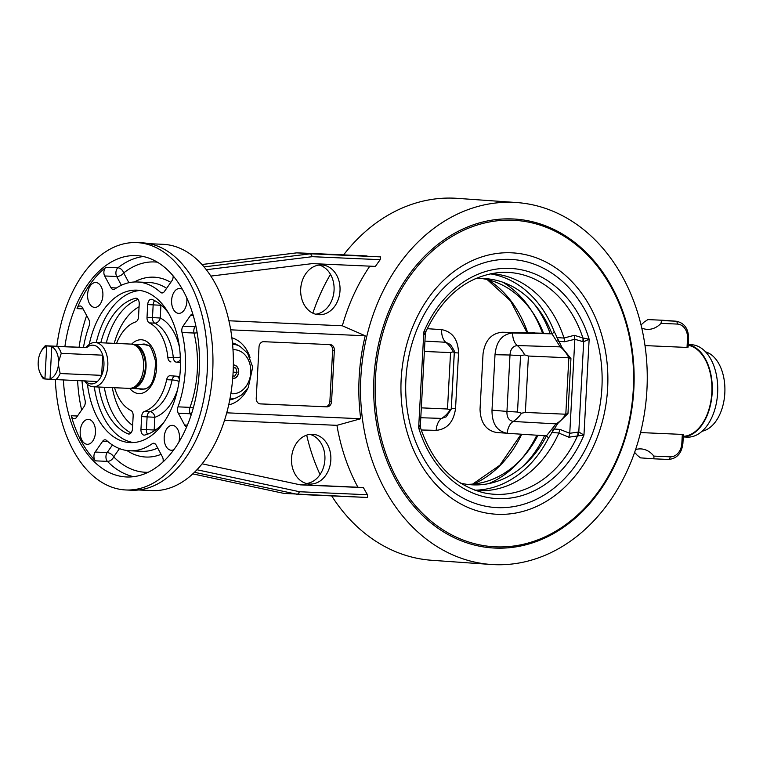 <?xml version="1.0" encoding="UTF-8"?>
<svg xmlns="http://www.w3.org/2000/svg" width="763" height="763" viewBox="0 0 763 763"><rect width="100%" height="100%" fill="white"/><g stroke="black" fill="none" stroke-linecap="round" stroke-linejoin="round"><path stroke-width="1.14" d="M494.987 548.072A164.818 130.053 94 0 0 633.843 389.244A164.818 130.053 94 0 0 512.812 218.952A164.818 130.053 94 0 0 373.956 377.78A164.818 130.053 94 0 0 494.987 548.072M583.228 338.114A8.307 5.541 90.6 0 1 583.685 341.729L589.15 339.268L582.903 337.961A8.307 5.446 -73.4 0 1 582.818 341.595L583.685 341.729L578.793 432.02L569.751 433.289L559.966 429.416L558.859 433.06L568.797 437.199L583.962 435.053L578.793 432.02A8.307 5.532 -83.1 0 1 577.944 435.568M419.927 425.01L418.649 427.757L420.384 428.615M425.659 331.161L423.827 331.981L424.819 334.719M558.859 433.06A108.708 85.78 -86 0 1 476.703 490.571A108.708 85.78 -86 0 1 475.683 490.495M474.996 278.791A103.31 81.527 -86 0 1 551.992 333.832L560.214 346.869A41.545 25.513 92.5 0 1 568.855 357.818L570.943 358.629L567.968 413.546L565.803 414.223A41.545 25.513 92.5 0 1 556.046 423.875A5.541 4.082 60.6 0 0 557.772 423.475L548.215 438.544A108.708 85.78 -86 0 1 474.824 490.189M491.029 273.631A108.708 85.78 -86 0 1 492.049 273.698A108.708 85.78 -86 0 1 564.01 338.009L564.715 341.738L574.844 339.287L582.818 341.595M577.925 432.039A8.307 5.475 -99.2 0 1 577.61 435.683A111.15 87.707 -86 0 1 484 492.841C454.281 485.421 433.193 463.98 420.737 428.501L420.365 425.62L425.315 334.213L425.992 331.371C443.112 295.558 467.643 275.929 499.593 272.477A111.15 87.707 -86 0 1 582.903 337.961L574.31 335.31L564.01 338.009M574.31 335.31L574.844 339.287L569.761 433.26M569.751 433.289L568.797 437.199M490.132 273.812A108.708 85.78 -86 0 1 554.033 331.199L561.997 347.489L570.943 358.629M507.223 433.289A13.848 8.774 93.3 0 1 513.203 421.453L556.046 423.875L546.47 435.845L507.223 433.289C496.99 431.324 491.916 423.618 492.001 410.151L495.006 354.7C496.351 341.309 502.235 334.06 512.66 332.973L551.992 333.832A6.924 2.184 -21.2 0 0 554.033 331.199M421.224 429.989L436.178 430.351C447.137 429.283 453.594 422.044 455.54 408.625L458.553 352.992C458.067 339.478 452.43 331.686 441.634 329.635L427.223 328.691M548.215 438.544A6.924 2.022 27.2 0 0 546.47 435.845A103.31 81.527 -86 0 1 460.537 483.122M492.001 410.151L506.947 411.419L509.999 355.014C510.39 349.235 512.831 346.078 517.314 345.553L560.214 346.869A5.541 4.034 -53.1 0 1 561.997 347.48M521.52 413.203A41.545 25.513 92.5 0 1 513.203 421.453C508.807 420.547 506.718 417.208 506.947 411.419A41.545 0.534 -176.9 0 0 517.495 412.039L521.52 413.203L525.364 412.44L528.416 356.035L524.677 354.9L520.557 355.634L517.495 412.039M495.006 354.7L509.999 355.014A41.545 0.534 3.1 0 0 520.557 355.634M512.66 332.973A13.848 8.774 -88.3 0 0 517.314 345.553A41.545 25.513 92.5 0 1 524.677 354.9M421.329 407.852L447.49 409.006L450.113 410.055L451.219 409.111L454.271 352.706A41.545 0.534 3.1 0 0 454.319 352.687L451.267 409.092L446.183 416.836L441.643 418.401A13.848 8.183 -88.3 0 0 436.178 430.351M450.113 410.055A41.545 25.513 -87.5 0 1 441.643 418.401L420.794 417.733M424.381 351.447L450.542 352.601L447.49 409.006M454.271 352.706L453.27 351.753L450.542 352.601M424.943 341.09L445.764 342.272L450.38 344.504M451.295 408.587A13.848 0.582 -176.5 0 1 455.54 408.625M450.389 344.514C454.138 350.15 455.454 352.868 454.319 352.687L458.553 352.992M453.27 351.753A41.545 25.513 -87.5 0 0 445.764 342.272A13.848 8.183 93.5 0 1 441.634 329.635M525.364 412.44L565.803 414.223L568.855 357.818L528.416 356.035M551.573 429.645L553.165 430.513M567.968 413.546L557.772 423.475M556.399 340.498L558.087 339.697M494.09 564.649A181.413 143.148 -86 0 1 491.095 564.477A181.413 143.148 -86 0 1 361.099 373.412A181.413 143.148 -86 0 1 516.704 202.548A181.413 143.148 -86 0 1 646.814 391.724A181.413 143.148 -86 0 1 494.09 564.649M516.704 202.548L457.295 198.351A181.413 143.148 94 0 0 343.617 254.89M330.484 274.337A181.413 143.148 94 0 0 312.849 313.173M306.688 435.12A181.413 143.148 94 0 0 320.04 474.538M331.676 495.893A181.413 143.148 94 0 0 431.696 560.28L491.095 564.477M369.797 266.153A181.413 143.148 94 0 0 342.339 325.782L365.21 335.768A181.413 143.148 94 0 0 360.718 418.734L336.941 425.334A181.413 143.148 94 0 0 357.914 487.242L363.426 487.633A181.413 143.148 94 0 0 367.48 494.748L367.537 497.476L284.008 493.423L192.762 473.871L284.008 493.423M296.645 252.877L380.565 256.883L380.212 259.678A181.413 143.148 94 0 0 375.406 266.401L312.296 263.616L210.874 276.082M363.426 487.633L300.317 484.848L202.09 463.809M357.914 487.242L299.449 484.667M336.941 425.334L224.494 420.375M309.835 484.057A24.931 19.666 -86 0 1 309.425 484.028A24.931 19.666 -86 0 1 291.561 457.781A24.931 19.666 -86 0 1 312.944 434.3A24.931 19.666 -86 0 1 330.818 460.289A24.931 19.666 -86 0 1 309.835 484.057M306.468 483.532A24.931 19.666 94 0 0 324.866 460.137A24.931 19.666 94 0 0 309.95 434.376M315.644 314.213A24.931 19.666 94 0 0 334.032 290.808A24.931 19.666 94 0 0 319.125 265.047M138.561 489.98L152.123 490.58A123.253 75.699 -87.5 0 0 233.135 371.781A123.253 75.699 -87.5 0 0 164.226 244.379A123.253 75.699 -87.5 0 0 162.986 244.313L149.424 243.712M125.895 489.97L131.36 490.218A123.806 76.033 -87.5 0 0 212.724 370.885A123.806 76.033 -87.5 0 0 143.511 242.911A123.806 76.033 -87.5 0 0 142.271 242.844L136.806 242.605A123.806 76.033 92.5 0 1 138.046 242.672A123.806 76.033 92.5 0 1 207.269 370.646A123.806 76.033 92.5 0 1 125.895 489.97A123.806 76.033 92.5 0 1 55.346 379.65M56.824 346.268A123.806 76.033 92.5 0 1 136.806 242.605M64.893 346.631A110.788 68.041 92.5 0 1 99.686 270.636A110.788 68.041 92.5 0 1 136.234 255.605A110.788 68.041 92.5 0 1 169.462 271.828A110.788 68.041 92.5 0 1 195.767 397.733A110.788 68.041 92.5 0 1 126.467 476.97A110.788 68.041 92.5 0 1 63.424 380.022M228.938 320.775L342.339 325.782M321.7 264.952A24.931 19.666 -86 0 1 322.11 264.971A24.931 19.666 -86 0 1 339.974 291.228A24.931 19.666 -86 0 1 318.591 314.709A24.931 19.666 -86 0 1 300.717 288.71A24.931 19.666 -86 0 1 321.7 264.952M230.712 329.835L365.21 335.768M226.725 412.821L360.718 418.734M687.558 346.631L687.034 347.442L645.021 345.591M640.529 432.564L682.322 434.414L682.761 435.168M688.216 345.277A45.704 28.069 92.5 0 1 711.946 388.625A45.704 28.069 92.5 0 1 688.226 435.415A45.704 28.069 92.5 0 1 683.286 436.322M688.245 344.723A46.257 28.403 92.5 0 1 712.175 392.668A46.257 28.403 92.5 0 1 683.257 436.875M688.255 344.561L691.326 344.695A46.257 28.403 92.5 0 1 691.793 344.723A46.257 28.403 92.5 0 1 717.649 392.535A46.257 28.403 92.5 0 1 687.253 437.113L683.257 436.941M635.569 449.579A24.931 19.666 -86 0 1 641.254 448.93A24.931 19.666 -86 0 1 653.815 456.093L653.996 458.83L640.424 457.867L636.838 454.891A24.931 19.666 94 0 0 634.597 452.411M641.797 328.09A24.931 19.666 94 0 0 646.91 329.339A24.931 19.666 94 0 0 661.006 323.35L677.353 324.075A13.848 10.93 -86 0 1 687.52 338.381L687.034 347.442M182.433 289.368A12.466 7.659 -87.5 0 0 179.791 288.462A12.466 7.659 -87.5 0 0 171.608 300.479A12.466 7.659 -87.5 0 0 178.571 313.355A12.466 7.659 -87.5 0 0 178.695 313.364A12.466 7.659 -87.5 0 0 186.754 297.856M178.914 442.063A12.466 7.659 -87.5 0 0 172.381 425.344A12.466 7.659 -87.5 0 0 164.188 437.361A12.466 7.659 -87.5 0 0 171.16 450.237A12.466 7.659 -87.5 0 0 171.284 450.246A12.466 7.659 -87.5 0 0 173.878 449.645M87.154 444.295A12.466 7.659 -87.5 0 0 87.278 444.304A12.466 7.659 -87.5 0 0 95.47 432.192A12.466 7.659 -87.5 0 0 88.374 419.402A12.466 7.659 -87.5 0 0 80.182 431.41A12.466 7.659 -87.5 0 0 87.154 444.295M94.564 307.413A12.466 7.659 -87.5 0 0 94.688 307.422A12.466 7.659 -87.5 0 0 102.891 295.31A12.466 7.659 -87.5 0 0 95.795 282.52A12.466 7.659 -87.5 0 0 87.602 294.528A12.466 7.659 -87.5 0 0 94.564 307.413M259.754 403.837L326.907 406.851L260.126 403.894M325.21 406.727A5.541 4.368 94 0 0 329.883 401.386L332.649 350.227L334.347 350.351A5.541 4.368 94 0 0 330.369 344.628A5.541 4.368 94 0 0 330.274 344.628L263.674 341.69A5.541 4.368 94 0 0 259.01 347.022L256.234 398.181A5.541 4.368 94 0 0 260.212 403.904A5.541 4.368 94 0 0 260.307 403.904M334.347 350.351L331.571 401.51L329.883 401.386M326.907 406.851A5.541 4.368 94 0 0 331.571 401.51M332.649 350.227A5.541 4.368 94 0 0 329.139 344.571M233.354 364.962A6.81 5.37 -86 0 1 233.726 364.962A6.81 5.37 -86 0 1 233.831 364.972A6.81 5.37 -86 0 1 238.714 372.134A6.81 5.37 -86 0 1 232.877 378.553A6.81 5.37 -86 0 1 232.686 378.534M297.017 252.83L366.984 255.92M206.344 269.711L312.315 256.683L310.617 253.793L297.045 252.83L201.995 264.523M367.48 494.748L299.582 491.744L297.618 494.386M682.322 434.414L681.826 443.475L682.895 443.503C681.674 453.422 676.819 458.744 668.34 459.46A2.766 1.698 -87.5 0 1 668.312 459.46L653.996 458.83M687.52 338.381L688.588 338.41C688.464 328.576 684.297 322.835 676.075 321.204A16.614 13.114 94 0 0 675.799 321.185L661.483 320.555L661.006 323.35M661.483 320.555L675.799 321.185A2.766 1.698 92.5 0 1 677.353 324.075M641.015 324.8A24.931 19.666 -86 0 0 644.029 322.148L647.882 319.592L662.198 320.231A2.766 1.698 -87.5 0 0 662.17 320.222L662.503 320.241A16.614 13.114 -86 0 1 662.77 320.269M173.134 275.872A5.541 3.405 -87.5 0 1 171.933 280.727L164.407 291.504A5.541 3.405 -87.5 0 1 161.975 292.963A5.541 3.405 -87.5 0 1 160.449 292.286A84.474 51.884 -87.5 0 0 137.264 281.986A84.474 51.884 -87.5 0 0 114.822 289.053A5.541 3.405 -87.5 0 1 113.353 289.52A5.541 3.405 -87.5 0 1 110.988 287.727L104.674 275.968L116.691 276.502L121.384 285.257M83.463 347.451A84.474 51.884 -87.5 0 1 89.09 325.925A5.541 3.405 -87.5 0 0 88.785 319.525L82.48 307.766A5.541 3.405 -87.5 0 0 80.105 305.973A5.541 3.405 -87.5 0 0 77.044 308.624A110.788 68.041 92.5 0 1 105.904 267.269A5.541 3.405 -87.5 0 0 104.674 275.968M81.994 380.842A84.474 51.884 -87.5 0 0 85.055 400.27A5.541 3.405 -87.5 0 1 84.073 406.574L76.538 417.351A5.541 3.405 -87.5 0 1 74.106 418.811A5.541 3.405 -87.5 0 1 71.236 415.74A110.788 68.041 92.5 0 0 95.423 460.842L107.44 461.377A110.788 68.041 -87.5 0 0 133.592 476.675M112.447 444.991L107.154 452.573L95.146 452.039A5.541 3.405 -87.5 0 0 95.423 460.842M95.146 452.039L102.671 441.262L107.755 441.481M163.044 461.92A5.541 3.405 -87.5 0 0 162.395 456.799L156.091 445.039A5.541 3.405 -87.5 0 0 153.725 443.246A5.541 3.405 -87.5 0 0 152.247 443.713A84.474 51.884 -87.5 0 1 129.815 450.78A84.474 51.884 -87.5 0 1 106.62 440.48A5.541 3.405 -87.5 0 0 105.103 439.803A5.541 3.405 -87.5 0 0 102.671 441.262M187.412 425.125L184.598 425.001A5.541 3.405 -87.5 0 0 186.725 426.765M184.598 425.001L178.294 413.241L190.302 413.765L191.084 415.225M195.795 325.61L195.013 326.726A5.541 3.405 -87.5 0 0 194.021 333.03A84.474 51.884 92.5 0 1 189.997 407.375L177.989 406.841A5.541 3.405 -87.5 0 0 178.294 413.241M177.989 406.841A84.474 51.884 -87.5 0 0 182.014 332.496L194.021 333.03A5.541 1.86 -13.6 0 0 197.15 332.725M196.062 326.869A5.541 3.138 -145.1 0 0 195.013 326.726L183.006 326.192A5.541 3.405 -87.5 0 0 182.014 332.496M183.006 326.192L190.531 315.415L193.258 315.529M192.791 313.955A5.541 3.405 -87.5 0 0 190.531 315.415M89.233 344.428A76.31 46.867 92.5 0 1 136.901 290.15A76.31 46.867 92.5 0 1 180.354 368.453A76.31 46.867 92.5 0 1 130.177 442.616A76.31 46.867 92.5 0 1 129.414 442.569A76.31 46.867 92.5 0 1 87.468 384.352M133.458 442.569A76.31 46.867 92.5 0 1 94.307 386.831M96.262 342.558A76.31 46.867 92.5 0 1 140.163 290.484M178.857 362.473L176.377 362.158A5.541 3.405 -87.5 0 1 173.306 357.733L167.85 357.494A45.704 28.069 -87.5 0 0 149.3 322.892L154.755 323.14A45.704 28.069 92.5 0 1 173.306 357.733A5.541 0.992 174.4 0 0 180.335 357.027M154.641 300.651A5.541 3.405 -87.5 0 0 153.172 304.838L152.476 317.589L147.021 317.351A5.541 3.405 -87.5 0 0 149.3 322.892M147.021 317.351L147.707 304.599L160.926 305.267A63.701 39.123 92.5 0 1 161.832 305.658M168.747 313.45A69.242 42.528 92.5 0 0 152.066 299.458A5.541 3.405 -87.5 0 0 151.351 299.306A5.541 3.405 -87.5 0 0 147.707 304.599M178.742 362.463A5.541 3.405 -87.5 0 0 178.8 362.473A5.541 3.405 -87.5 0 0 180.469 361.853M167.85 357.494A5.541 3.405 -87.5 0 0 170.922 361.91M100.811 342.759A69.242 42.528 92.5 0 1 135.461 298.285A5.541 3.405 -87.5 0 1 136.072 298.219A5.541 3.405 -87.5 0 1 139.219 303.998L138.532 316.75A5.541 3.405 -87.5 0 1 135.671 321.929A45.704 28.069 -87.5 0 0 116.539 343.455M114.584 387.728A45.704 28.069 -87.5 0 0 130.883 410.446A5.541 3.405 -87.5 0 1 133.153 415.997L132.466 428.749A5.541 3.405 -87.5 0 1 128.833 434.042A5.541 3.405 -87.5 0 1 128.117 433.889A69.242 42.528 92.5 0 1 98.866 387.032M163.95 422.206A69.242 42.528 92.5 0 1 144.722 435.063A5.541 3.405 -87.5 0 1 144.102 435.12A5.541 3.405 -87.5 0 1 140.955 429.35L154.174 430.027L154.86 417.275A5.541 4.254 -108.3 0 0 149.958 411.658L144.503 411.41A45.704 28.069 -87.5 0 0 166.649 379.697L172.104 379.936A45.704 28.069 92.5 0 1 149.958 411.658A5.541 3.405 -87.5 0 0 147.106 416.836L146.41 429.588A5.541 3.405 -87.5 0 0 147.583 434.185M179.658 377.17A5.541 3.405 -87.5 0 0 177.998 376.293L170.168 375.739A5.541 3.405 -87.5 0 0 170.111 375.739A5.541 3.405 -87.5 0 0 166.649 379.697M140.955 429.35L141.641 416.598L154.86 417.275A51.235 31.464 -87.5 0 0 177.521 389.788M144.503 411.41A5.541 3.405 -87.5 0 0 141.641 416.598M148.136 472.278A105.246 64.636 92.5 0 1 113.706 456.846A5.541 3.138 -145.1 0 0 107.154 452.573A5.541 3.405 -87.5 0 0 107.44 461.377A5.541 3.786 -44.4 0 0 113.706 456.846L119.467 448.596M143.31 256.521A110.788 68.041 -87.5 0 0 117.922 267.803A5.541 3.405 -87.5 0 0 116.691 276.502A5.541 3.042 -28.2 0 0 123.673 272.954A105.246 64.636 92.5 0 1 157.407 262.186M179.41 346.946A51.235 31.464 -87.5 0 0 160.24 318.018L152.476 317.589A5.541 3.405 -87.5 0 0 154.755 323.14A5.541 4.225 -63.9 0 0 160.24 318.018L160.926 305.267A5.541 4.273 -68.1 0 0 160.983 304.914M193.258 408.043A5.541 1.993 -160 0 0 189.997 407.375A5.541 3.405 -87.5 0 0 190.302 413.765A5.541 3.042 -28.2 0 0 191.58 413.68M105.904 267.269L117.922 267.803A5.541 3.863 -128.4 0 1 123.673 272.954L128.899 282.711M156.377 429.369A63.701 39.123 92.5 0 1 154.174 430.027A5.541 4.301 -104 0 1 154.174 430.895M179.095 381.433A5.541 1.135 11.9 0 0 172.104 379.936A5.541 3.405 -87.5 0 1 174.851 376.073M536.828 435.215A108.708 85.78 -86 0 1 488.692 483.618M502.931 282.272A108.708 85.78 -86 0 1 542.503 333.212M535.054 333.03L533.547 332.42L531.773 332.954M533.738 333.002L533.547 332.42M522.521 466.66A108.708 85.78 94 0 0 543.361 438.2L544.496 435.711M550.133 333.793L549.169 330.856A108.708 85.78 94 0 0 534.043 303.817M505.907 433.136L496.78 432.554C486.117 430.561 480.537 422.807 480.032 409.302L483.036 353.851C484.972 340.498 491.362 333.288 502.207 332.229L543.514 333.231A103.31 81.527 94 0 0 481.472 278.495M427.242 328.643L432.774 329.053M466.918 484.324A103.31 81.527 94 0 0 537.972 435.282M130.273 388.329A22.156 13.61 -87.5 0 0 131.465 388.472A22.156 13.61 -87.5 0 0 146.019 367.299A22.156 13.61 -87.5 0 0 133.42 344.199A22.156 13.61 -87.5 0 0 132.218 344.237M134.088 387.06A21.049 12.923 -87.5 0 0 145.342 367.251A21.049 12.923 -87.5 0 0 135.909 345.83M84.569 380.947A22.156 13.61 -87.5 0 0 93.258 386.784L129.071 388.367A22.156 13.61 -87.5 0 0 143.616 367.194A22.156 13.61 -87.5 0 0 131.017 344.094L95.203 342.511A22.156 13.61 -87.5 0 0 86.038 347.556M93.258 386.784A22.156 13.61 -87.5 0 0 107.812 365.611A22.156 13.61 -87.5 0 0 95.203 342.511M84.96 380.642A19.39 11.903 -87.5 0 0 97.34 381.519A19.39 11.903 -87.5 0 0 101.641 375.358A19.39 11.903 -87.5 0 0 103.93 365.391A19.39 11.903 -87.5 0 0 102.738 355.186A19.39 11.903 -87.5 0 0 99.133 348.472A19.39 11.903 -87.5 0 0 86.753 347.594L45.265 345.763A19.39 11.903 -87.5 0 0 41.831 350.15L40.897 351.848A16.614 10.205 -87.5 0 0 38.312 360.394L38.15 363.426A16.614 10.205 -87.5 0 0 39.981 372.706A16.614 10.205 -87.5 0 0 44.96 378.515L46.696 346.383A49.061 48.679 87.2 0 1 47.23 345.954L45.265 345.763M58.598 361.834L61.24 353.355L102.738 355.186L101.641 375.358L60.153 373.527L58.427 364.857L58.598 361.834A16.614 10.205 -87.5 0 0 51.789 346.736L50.053 378.868A49.061 6.066 93.2 0 0 50.091 379.325L97.34 381.519M55.852 379.688A19.39 11.903 -87.5 0 0 60.153 373.527M39.981 372.706L40.763 374.48A19.39 11.903 -87.5 0 0 43.472 378.81L45.437 379.001A49.061 48.679 87.2 0 1 44.96 378.515M86.753 347.594L51.874 346.278A49.061 6.066 93.2 0 0 51.789 346.736M61.24 353.355A19.39 11.903 -87.5 0 0 57.645 346.64M50.053 378.868A16.614 10.205 -87.5 0 0 58.427 364.857M47.23 345.954L51.874 346.278M46.696 346.383A16.614 10.205 -87.5 0 0 40.897 351.848M50.081 379.259L45.437 379.001M233.774 364.962A6.81 5.37 -86 0 1 238.59 372.096A6.81 5.37 -86 0 1 232.868 378.553A6.81 5.37 -86 0 1 232.81 378.543M233.344 365.162A6.609 5.217 -86 0 1 233.707 365.162A6.609 5.217 -86 0 1 238.552 372.172A6.609 5.217 -86 0 1 232.705 378.334M233.297 367.547L235.767 367.966L237.093 372.392L234.68 376.188L232.887 375.882M233.116 372.115L237.093 372.392M233.287 367.785L235.767 367.966M702.074 431.229A40.162 24.664 -87.5 0 0 724.85 392.478A40.162 24.664 -87.5 0 0 705.575 351.857M497.314 514.291A130.94 103.32 94 0 0 597.334 322.129A130.94 103.32 94 0 0 418.525 314.242A130.94 103.32 94 0 0 497.314 514.291M495.492 546.833A163.54 129.042 -86 0 1 397.103 296.979A163.54 129.042 -86 0 1 620.424 306.831A163.54 129.042 -86 0 1 495.492 546.833M497.171 507.624A124.302 98.084 -86 0 1 422.387 317.713A124.302 98.084 -86 0 1 592.126 325.21A124.302 98.084 -86 0 1 497.171 507.624M589.15 339.268A115.289 90.978 94 0 0 510.132 268.404A115.289 90.978 94 0 0 423.827 331.981L418.649 427.757A115.289 90.978 94 0 0 497.657 498.63A115.289 90.978 94 0 0 583.962 435.053L589.15 339.268M551.773 432.497L558.888 433.002M559.966 429.416L553.728 428.978M564.029 338.066L556.914 337.561M558.468 341.299L564.715 341.738M312.315 256.683L380.212 259.678M299.582 491.744L196.93 469.75M681.826 443.475A13.848 10.93 -86 0 1 670.162 456.818L653.815 456.093M228.69 404.876A34.278 27.048 94 0 0 247.841 388.319M250.026 357.408A34.278 27.048 94 0 0 231.885 337.809M232.457 342.959A28.927 22.823 -86 0 1 237.14 344.8L240.078 346.431A27.411 21.631 94 0 0 232.581 344.227M229.911 398.963A27.411 21.631 94 0 0 236.444 397.781L233.306 398.982A28.927 22.823 -86 0 1 229.72 399.965M233.001 349.75A22.06 17.406 -86 0 1 250.779 371.552A22.06 17.406 -86 0 1 232.162 393.784A22.06 17.406 -86 0 1 230.846 393.67M380.565 256.883L310.617 253.793L204.074 266.897M194.441 472.287L297.589 494.386M297.646 494.386L367.537 497.476M654.025 458.83L668.34 459.46A2.766 1.698 -87.5 0 0 670.162 456.818M662.503 320.241L662.198 320.231A2.766 1.698 -87.5 0 1 662.227 320.231A16.614 13.114 -86 0 1 662.503 320.241L676.075 321.204M129.691 388.367A26.934 16.538 -87.5 0 0 138.961 393.584A26.934 16.538 -87.5 0 0 156.205 359.287A26.934 16.538 -87.5 0 0 131.646 344.142M116.453 287.966L110.988 287.727M129.557 433.947L128.117 433.889M104.321 387.27A69.242 42.528 -87.5 0 0 130.988 432.936M135.461 298.285L136.682 298.343M138.055 299.401A69.242 42.528 -87.5 0 0 106.276 342.997M157.693 448.034A84.474 51.884 92.5 0 1 141.823 451.305L129.815 450.78M152.247 443.713L155.147 443.837M77.473 416.016L71.236 415.74M77.044 308.624L83.081 308.891M137.264 281.986L149.271 282.52A84.474 51.884 92.5 0 1 166.639 288.309M163.549 292.42L160.449 292.286M170.798 282.358A90.015 55.279 -87.5 0 0 134.336 281.995M86.648 315.548A110.788 68.041 -87.5 0 0 79.085 347.251M77.616 380.642A110.788 68.041 -87.5 0 0 81.66 410.027M126.896 450.513A90.015 55.279 -87.5 0 0 161.069 454.328M176.701 376.207A5.541 4.368 -86 0 1 179.4 379.297M180.421 359.325A5.541 4.368 -86 0 1 176.377 362.158L179.524 362.377M114.25 343.35A63.701 39.123 92.5 0 1 139.076 306.774M132.648 425.449A63.701 39.123 92.5 0 1 112.295 387.623M471.811 484.81A111.15 87.707 94 0 0 521.739 434.223M527.738 332.859A111.15 87.707 94 0 0 486.393 278.714M142.357 389.578L142.395 389.578A22.785 13.992 92.5 0 1 142.357 389.578A22.785 13.992 92.5 0 1 139.143 388.806M141.098 344.542A22.785 13.992 92.5 0 1 144.369 344.056C148.585 347.546 149.529 339.516 155.518 361.166C154.832 392.087 144.522 387.766 142.395 389.578M236.444 397.781L241.718 394.872L248.213 387.738L252.725 367.07L247.536 353.155L240.078 346.431M296.845 252.839L201.976 264.503M682.895 443.503L683.371 434.767M688.588 338.41L688.112 347.146M521.148 434.185L499.841 465.239L471.639 484.801M486.212 278.695L510.542 300.889L527.166 332.84M147.078 344.8L133.42 344.199M145.123 389.073L131.465 388.472"/></g></svg>
